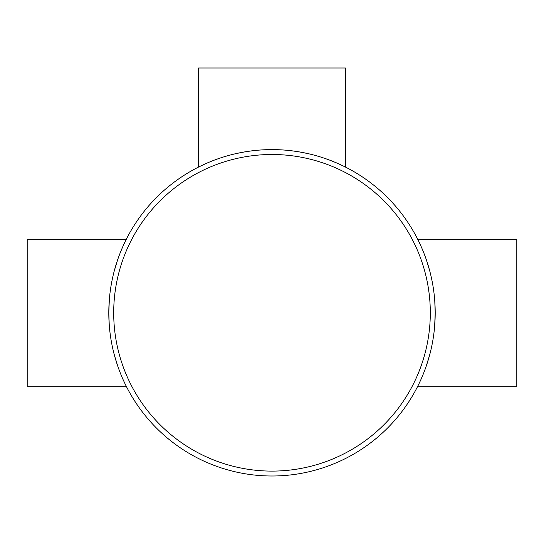 <?xml version="1.0" encoding="UTF-8"?>
<svg xmlns="http://www.w3.org/2000/svg" width="544" height="544" viewBox="0 0 544 544"><rect width="100%" height="100%" fill="white"/><g stroke="black" fill="none" stroke-linecap="round" stroke-linejoin="round"><path stroke-width="0.82" d="M114.362 270.545L117.565 260.039M126.12 239.639L124.637 242.672M123.1 245.997L121.026 250.825M117.749 259.495L114.281 270.851M109.33 299.642L108.8 312.8A163.2 163.2 0 0 1 272 149.6A163.2 163.2 0 0 1 435.2 312.8L434.772 301.029M429.638 270.545L426.435 260.039M419.41 242.76L417.833 239.544M417.88 239.639L419.363 242.672M345.44 167.056L340.435 164.642L345.44 167.056L345.44 68L198.56 68L198.56 167.056L203.565 164.642M206.462 163.336L210.004 161.833M213.058 160.616L214.146 160.201M218.851 158.494L219.613 158.236M224.971 156.522L229.765 155.162M235.872 153.653L242.236 152.34M248.785 151.259L255.456 150.443M262.208 149.892L269.001 149.627M275.808 149.648L282.615 149.947M289.367 150.525L295.95 151.368M297.276 151.572L302.335 152.442M307.666 153.544L308.53 153.741M314.48 155.224L315.112 155.4M325.237 158.528L328.977 159.868M330.942 160.616L337.538 163.336M337.532 163.336L339.381 164.159M325.149 158.494L324.387 158.236M319.029 156.522L314.235 155.162M308.128 153.653L301.764 152.34M295.215 151.259L288.544 150.443M281.792 149.892L274.999 149.627M268.192 149.648L261.385 149.947M254.633 150.525L248.05 151.368M246.724 151.572L241.665 152.442M236.334 153.544L235.47 153.741M229.52 155.224L228.888 155.4M218.763 158.528L215.023 159.868M429.638 355.055L426.435 365.561M417.88 385.961L419.363 382.928M420.9 379.603L422.974 374.775M426.251 366.105L429.719 354.749M434.67 325.958L435.2 312.8A163.2 163.2 0 0 1 272 476A163.2 163.2 0 0 1 108.8 312.8L109.228 324.571M114.362 355.055L117.565 365.561M124.59 382.84L126.167 386.056M126.12 385.961L124.637 382.928M126.256 239.36L27.2 239.36L27.2 386.24L126.256 386.24M430.304 312.8A158.304 158.304 0 0 1 272 471.104A158.304 158.304 0 0 1 113.696 312.8A158.304 158.304 0 0 1 272 154.496A158.304 158.304 0 0 1 430.304 312.8M417.744 386.24L516.8 386.24L516.8 239.36L417.744 239.36"/></g></svg>
